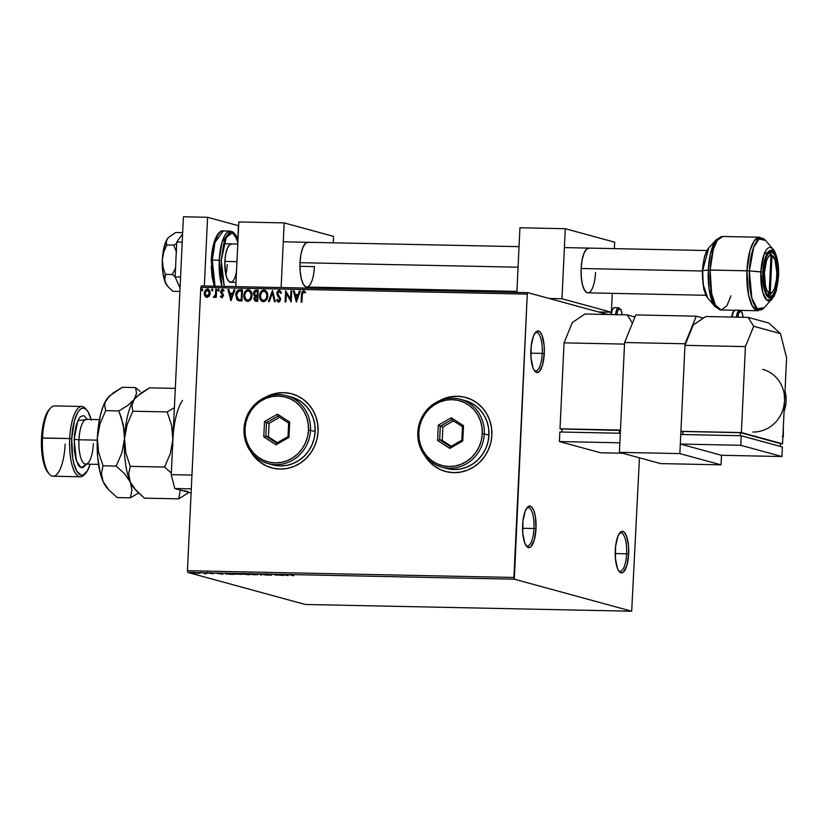 <?xml version="1.0" encoding="UTF-8"?>
<svg xmlns="http://www.w3.org/2000/svg" width="828" height="828" viewBox="0 0 828 828"><rect width="100%" height="100%" fill="white"/><g stroke="black" fill="none" stroke-linecap="round" stroke-linejoin="round"><path stroke-width="1.24" d="M542.236 353.401A19.179 6.231 91.2 0 0 534.971 333.053A19.179 6.231 -88.8 0 1 536.461 332.546A19.179 6.231 -88.8 0 1 542.236 353.401L530.81 353.173L542.236 353.401A19.179 6.231 -88.8 0 1 535.664 370.892A19.179 6.231 -88.8 0 1 534.205 370.323A19.179 6.231 91.2 0 0 542.236 353.401L544.265 353.577L542.236 353.401M530.883 349.923A20.783 6.748 -88.8 0 1 535.654 332.194A20.783 6.748 -88.8 0 1 544.265 353.577L542.599 364.765L539.235 371.565L536.596 372.445L534.112 370.168L533.046 367.942L531.017 357.986L531.203 345.918L533.532 335.826L535.913 331.935L537.227 331.096L539.835 331.811L542.102 335.557L544.131 345.514L544.265 353.577A20.783 6.748 -88.8 0 1 534.857 371.213A20.783 6.748 -88.8 0 1 530.883 349.923M533.977 528.512A19.179 6.231 91.2 0 0 526.711 508.164A19.179 6.231 -88.8 0 1 528.202 507.647A19.179 6.231 -88.8 0 1 533.977 528.512L522.551 528.274L533.977 528.512A19.179 6.231 -88.8 0 1 527.405 546.004A19.179 6.231 -88.8 0 1 525.946 545.424A19.179 6.231 91.2 0 0 533.977 528.512L536.006 528.678L533.977 528.512M522.623 525.035A20.783 6.748 -88.8 0 1 527.405 507.295A20.783 6.748 -88.8 0 1 536.006 528.678L534.339 539.866L530.976 546.677L529.661 547.505L527.053 546.801L524.786 543.044L522.758 533.087L522.944 521.029L525.273 510.928L527.653 507.036L528.968 506.208L531.576 506.912L533.843 510.659L535.426 516.879L536.006 528.678A20.783 6.748 -88.8 0 1 526.598 546.314A20.783 6.748 -88.8 0 1 522.623 525.035M626.63 553.787A19.179 6.231 91.2 0 0 619.365 533.439A19.179 6.231 -88.8 0 1 620.855 532.932A19.179 6.231 -88.8 0 1 626.63 553.787L615.204 553.559L626.63 553.787A19.179 6.231 -88.8 0 1 620.058 571.279A19.179 6.231 -88.8 0 1 618.599 570.709A19.179 6.231 91.2 0 0 626.63 553.787L628.659 553.963L626.63 553.787M615.276 550.309A20.783 6.748 -88.8 0 1 620.048 532.58A20.783 6.748 -88.8 0 1 628.659 553.963L626.993 565.151L623.629 571.951L620.99 572.831L618.506 570.554L617.44 568.329L615.411 558.372L615.597 546.304L617.926 536.213L620.307 532.321L621.621 531.483L624.229 532.197L626.496 535.944L628.524 545.9L628.659 553.963A20.783 6.748 -88.8 0 1 619.24 571.599A20.783 6.748 -88.8 0 1 615.276 550.309M424.878 455.669A38.357 36.163 -74.7 0 0 445.588 471.484L445.495 471.453A38.357 36.163 105.3 0 1 424.464 455.11M424.433 455.048L428.666 460.937L433.934 465.802L440.041 469.455L446.747 471.774L453.785 472.653L460.896 472.063L467.799 470.035L474.237 466.63L479.961 461.993L484.742 456.3L488.406 449.759L490.807 442.638L491.863 435.197A38.357 36.163 105.3 0 1 445.495 471.453M251.07 452.078A38.357 36.163 -74.7 0 0 271.781 467.892L271.688 467.861A38.357 36.163 105.3 0 1 250.656 451.519M250.625 451.457L254.858 457.346L260.137 462.21L266.233 465.864L272.94 468.182L279.978 469.062L287.088 468.472L294.002 466.443L300.44 463.038L306.153 458.401L310.945 452.709L314.609 446.168L317.01 439.047L318.055 431.605A38.357 36.163 105.3 0 1 271.688 467.861L271.729 467.872M631.692 611.219L305.242 604.471L187.884 572.448L514.333 579.196L631.692 611.219L639.444 457.822L631.692 611.219L514.333 579.196L187.884 572.448L305.242 604.471L631.692 611.219M199.486 573.39L193.079 572.904L199.341 573.152M204.268 572.924L205.158 573.431L204.009 573.566L206.897 573.638L203.45 572.904L205.116 573.39L204.009 573.566L206.897 573.638L204.268 572.924M212.589 573.773L208.966 573.069L213.448 573.618M227.71 573.411L225.102 573.493L226.034 573.939L233.775 574.435L230.174 573.452L225.423 573.804L233.775 574.435L227.71 573.411M245.906 573.783L242.097 573.866L249.507 574.767L245.906 573.783L242.314 573.97L249.507 574.767L245.906 573.783M260.147 574.073L260.22 574.984L261.11 575.005L260.955 574.311L267.144 575.129L260.147 574.073L260.22 574.984L261.11 575.005L260.955 574.311L267.144 575.129L260.147 574.073M278.591 574.456L281.272 575.191L273.302 574.353L276.904 575.336L275.031 574.611L283.01 575.46L278.591 574.456L281.272 575.191L273.302 574.353L276.904 575.336L275.031 574.611L283.01 575.46L278.591 574.456M291.332 575.025L293.567 574.849L289.893 574.787L293.723 575.677L291.332 575.025L293.567 574.849L290.483 574.994L292.915 575.667L291.528 574.798M288.165 575.563L287.958 574.653L281.034 574.508L288.03 575.563L287.958 574.653L281.034 574.508L288.165 575.563M266.761 574.187L270.849 575.067L267.848 575.015L271.729 575.108L266.761 574.187L270.746 575.015L267.848 575.015L271.553 575.036L266.761 574.187M257.456 574.466L249.062 574.218L257.901 574.694M241.724 574.146L233.33 573.897L242.169 574.363M222.794 574.218L222.577 573.297L215.663 573.162L222.794 574.218L222.577 573.297L215.663 573.162L222.794 574.218M200.811 287.368L527.26 294.116L513.898 577.468L187.438 570.72L200.811 287.368L187.438 570.72L187.884 572.448L187.438 570.72L513.898 577.468L514.333 579.196L527.26 294.116L200.811 287.368L201.401 285.919L200.811 287.368M209.246 296.082L210.095 293.971L209.867 291.073L208.677 289.365L206.7 289.034L204.444 291.653L204.526 295.327L206.658 297.356L209.246 296.082L210.167 293.205L207.383 288.951L204.206 293.081L204.858 296L206.979 297.387L209.246 296.082M216.605 289.293L215.787 289.272L215.394 294.799L214.659 296.32L213.8 296.383L213.81 297.5L215.456 296.217L215.404 297.418L216.212 297.428L216.605 289.293L215.787 289.272L215.394 294.799L213.376 297.231L213.976 297.531L215.456 296.217L215.404 297.418L216.212 297.428L216.605 289.293M222.059 297.749L220.331 296.496L222.204 297.656L223.498 295.265L221.459 291.104L222.214 290.286L223.508 291.145L224.015 290.4L222.007 289.314L220.569 291.58L222.649 295.223L222.194 296.59L220.838 295.813L220.331 296.496L221.852 297.687L223.498 295.586L221.376 291.559L222.742 290.328M238.588 300.74L241.983 300.968L242.511 289.821L237.791 290.317L235.835 294.137L236.777 299.508L238.474 300.709L241.983 300.968L242.511 289.821L240.048 289.769C237.201 290.121 235.773 291.901 235.742 295.12L238.485 300.709M258.243 290.152L255.055 290.328L253.678 292.077L253.803 294.934L255.014 296.103L253.927 299.063L255.21 301.102L257.715 301.288L258.243 290.152L256.121 290.1L253.482 293.215L255.014 296.103L253.906 298.453L256.214 301.257L257.715 301.288L258.243 290.152M272.484 290.442L268.427 301.516L269.317 301.527L272.288 293.133L274.461 301.64L275.351 301.661L272.484 290.442L268.427 301.516L269.317 301.527L272.288 293.133L274.461 301.64L275.351 301.661L272.484 290.442M290.928 290.825L290.535 299.115L285.639 290.711L285.111 301.858L285.929 301.878L286.322 293.567L291.218 301.982L291.746 290.845L290.928 290.825L291.735 290.897L290.928 290.825L290.535 299.115L285.639 290.711L285.111 301.858L285.929 301.878L286.322 293.567L291.218 301.982L291.746 290.845L290.928 290.825M302.282 294.789L302.82 292.305L303.824 291.994L305.077 292.977L305.532 292.129L303.586 290.804L301.796 292.201L301.113 302.189L301.93 302.21L302.282 294.789L303.545 291.942L305.077 292.977L305.532 292.129L303.586 290.804L301.475 294.664L301.113 302.189L301.93 302.21L302.282 294.789M491.863 435.197L491.511 427.734L489.793 420.52L486.75 413.845L482.507 407.966L477.238 403.101L471.132 399.438L464.436 397.119L457.387 396.239L450.277 396.829L439.264 400.845A38.357 36.163 105.3 0 1 465.688 397.44A38.357 36.163 105.3 0 1 491.863 435.197M318.055 431.605L317.714 424.143L315.986 416.929L312.943 410.253L308.709 404.374L303.431 399.51L297.324 395.846L290.628 393.528L283.58 392.648L276.469 393.238L265.467 397.254A38.357 36.163 105.3 0 1 291.88 393.849A38.357 36.163 105.3 0 1 318.055 431.605M296.372 302.096L300.285 291.021L299.405 291.001L298.142 294.551L295.172 294.489L294.25 290.897L293.371 290.876L296.372 302.096L300.285 291.021L299.405 291.001L298.142 294.551L295.172 294.489L294.25 290.897L293.371 290.876L296.372 302.096M278.798 302.065L276.645 300.078L278.601 302.013L280.609 299.446L277.639 293.298L279.212 291.435L280.775 293.329L281.468 292.781L278.953 290.307L277.494 291.28L276.852 292.998L277.256 295.254L279.792 299.477L278.901 300.843L277.308 299.405L276.645 300.078L277.918 301.827L279.781 301.506L280.547 298.566L277.639 293.298L279.067 291.446L280.775 293.329L281.468 292.781L279.729 290.39M267.744 295.875L266.399 291.239L264.867 290.142L262.993 290.1L261.369 291.166L259.92 293.774L259.992 298.732L261.979 301.309L264.391 301.558L266.616 299.695L267.744 295.875C267.93 292.698 266.668 290.742 263.935 289.976C261.151 290.649 259.702 292.574 259.609 295.762C259.402 298.97 260.685 300.947 263.449 301.692C266.223 300.999 267.651 299.053 267.744 295.875M252.012 295.544L250.667 290.918L249.135 289.81L247.261 289.779L245.637 290.835L244.188 293.454L244.26 298.401L245.916 300.781L248.659 301.237L250.884 299.363L252.012 295.544C252.198 292.377 250.925 290.411 248.203 289.655C245.409 290.328 243.97 292.253 243.867 295.43C243.67 298.649 244.943 300.626 247.717 301.371C250.491 300.667 251.919 298.732 252.012 295.544M230.991 300.74L234.914 289.665L234.024 289.645L232.771 293.195L229.801 293.133L228.88 289.541L227.99 289.521L230.857 300.74L234.914 289.665L234.024 289.645L232.771 293.195L229.801 293.133L228.88 289.541L227.99 289.521L230.991 300.74M219.141 290.131L218.354 289.2L217.805 290.421L218.944 290.742L218.509 289.189L217.785 290.1L218.416 291.042L219.141 290.131M212.899 289.997L212.113 289.075L211.564 290.297L212.703 290.607L212.268 289.055L211.544 289.966L212.175 290.907L212.899 289.997M202.725 289.79L201.939 288.868L201.39 290.079L202.529 290.4L202.094 288.848L201.37 289.759L202.011 290.7L202.725 289.79M607.824 314.485L527.85 292.667L201.401 285.919L527.85 292.667L527.26 294.116L527.85 292.667L607.824 314.485M218.623 291.094L217.992 290.152L218.468 291.073M291.942 393.869L291.984 393.88A38.357 36.163 -74.7 0 0 266.109 396.985L269.669 395.298M290.731 393.559L283.683 392.679L276.573 393.269M250.729 451.488L254.962 457.366L260.24 462.231L266.337 465.895M465.74 397.461L465.791 397.471A38.357 36.163 -74.7 0 0 439.916 400.576L443.477 398.889M464.539 397.15L457.491 396.27L450.38 396.86M424.526 455.079L428.769 460.958L434.038 465.822L440.144 469.486M301.33 302.189L301.475 294.664L304.093 290.887L302.686 291.239L301.941 292.45L301.33 302.189M304.186 290.907L303.586 290.804M303.545 291.942L304.073 292.118M296.403 302.003L293.371 290.876L294.271 290.949L293.578 290.928L296.403 302.003M295.379 294.54L298.349 294.602L299.405 291.001L300.264 291.073L299.601 291.052L298.349 294.602L295.379 294.54M296.641 299.457L297.945 295.741L296.641 299.457L295.472 295.637L297.738 295.689L296.641 299.457M291.218 301.972L286.322 293.567L291.218 301.972M285.318 301.858L285.639 290.711L285.318 301.858M290.742 299.167L291.135 290.876L290.742 299.167M279.636 290.359L276.831 293.267L279.792 299.477L278.87 300.926L277.308 299.405L276.645 300.078L277.39 299.591L276.852 300.14L278.446 302.013M279.212 291.435L280.982 293.391L279.419 291.497M278.539 300.854L279.999 299.529L276.831 293.267L279.202 290.297M278.663 300.864L279.698 300.481L279.905 298.763L277.463 295.317M279.626 290.369L277.69 291.332L277.121 294.354M277.577 301.413L278.115 301.878M274.658 301.64L272.288 293.133L274.658 301.64M268.655 301.516L272.515 290.587L268.655 301.516M262.662 301.589L263.449 301.692M263.656 301.754C260.882 301.009 259.609 299.032 259.806 295.813L259.806 295.813C259.909 292.626 261.348 290.7 264.142 290.038L264.794 290.121M264.898 290.142L263.935 289.976M264.618 290.079L261.576 291.218L259.909 294.809L260.613 299.684L263.18 301.713M263.666 290.059L261.576 291.218M261.162 300.502L261.865 301.164M262.186 301.371L262.714 301.599M263.004 300.492L263.47 300.554C261.275 299.912 260.261 298.328 260.416 295.782C260.489 293.205 261.648 291.653 263.915 291.125L266.502 292.853L267.061 296.724L265.509 299.85L262.921 300.471M263.915 291.125L265.871 292.149L266.937 295.461L266.026 298.939L263.677 300.605C265.912 300.036 267.061 298.473 267.134 295.917L266.926 295.865C266.864 298.422 265.705 299.984 263.47 300.554L261.296 299.27L260.416 295.782L261.596 292.325L263.915 291.125C266.078 291.746 267.092 293.329 266.926 295.865L267.134 295.917C267.299 293.381 266.285 291.808 264.122 291.177M255.386 301.154L256.214 301.257M256.421 301.32L253.906 298.453L255.221 296.155L253.482 293.215L256.121 290.1L258.232 290.204L255.262 290.39L253.751 292.698L254.01 294.996L255.221 296.155L254.206 299.57L255.914 301.278M255.686 295.306L257.384 295.472L255.479 295.254L254.289 293.236L256.442 291.259L257.58 291.332L257.384 295.472L255.842 295.358M255.738 300.078L257.156 300.191L256.111 300.119L254.724 298.442L257.332 296.621L257.156 300.191L255.717 300.067M256.111 300.119L255.024 299.653L254.879 297.666L257.125 296.559L257.156 300.191L257.125 296.559L256.959 300.129L255.842 300.109M255.707 295.317L254.424 294.178L254.465 292.408L255.252 291.446L257.373 291.27L257.384 295.472L257.373 291.27L257.177 295.42L255.479 295.254M246.92 301.257L247.717 301.371M247.924 301.423C245.15 300.678 243.877 298.701 244.074 295.492L244.074 295.492C244.177 292.305 245.616 290.38 248.41 289.707L249.062 289.79M249.166 289.821L248.203 289.655M248.886 289.759L245.844 290.897L244.115 294.985L244.871 299.363L247.448 301.382M247.934 289.738L245.844 290.897M245.43 300.171L246.123 300.833M246.454 301.04L246.982 301.268M247.272 300.171L247.738 300.222C245.543 299.591 244.529 297.997 244.684 295.451C244.757 292.884 245.916 291.332 248.172 290.794L250.77 292.522L251.37 296L249.777 299.529L247.189 300.14M248.172 290.794L250.139 291.829L251.205 295.13L250.294 298.608L247.934 300.285C250.18 299.715 251.329 298.152 251.401 295.596L251.194 295.534C251.122 298.09 249.973 299.653 247.738 300.222L245.564 298.939L244.684 295.451L245.864 291.994L248.172 290.794C250.346 291.425 251.36 292.998 251.194 295.534L251.401 295.596C251.557 293.06 250.553 291.477 248.379 290.856M237.884 300.481L235.949 295.172C235.98 291.953 237.408 290.173 240.255 289.831L237.626 290.68L236.042 294.199L236.591 298.918L238.681 300.771M238.567 299.488L241.424 299.86L238.361 299.436L236.549 295.141L238.578 291.166L241.848 291.001L241.424 299.86L241.848 291.001L241.424 299.86L239.706 299.777M238.857 299.601L236.86 297.604L236.808 293.485L238.361 291.28L241.641 290.949L241.217 299.808L238.361 299.436M231.022 300.647L227.99 289.521L228.89 289.593L228.197 289.583L231.022 300.647M230.008 293.195L232.978 293.257L234.024 289.645L234.893 289.717L234.231 289.707L232.978 293.257L230.008 293.195M231.26 298.111L232.575 294.385L231.26 298.111L230.091 294.282L232.368 294.333L231.26 298.111M221.79 296.683L220.838 295.813L220.331 296.496L221.852 297.687M220.538 296.559L220.952 296L220.538 296.559M221.842 296.693L222.68 295.606L222.049 296.745M222.525 294.871L221.749 294.012L222.525 294.871M220.776 292.843L221.956 294.064L220.776 292.843L220.776 291.642L220.776 292.843M222.432 290.266L223.508 291.145L224.015 290.4L222.39 289.262L220.569 291.58L222.867 289.345M223.105 289.417L222.39 289.262M223.715 291.208L222.639 290.328M222.825 290.349L223.622 291.042M222.773 289.334L221.48 289.81L220.786 291.435L221.066 293.071L222.856 295.286L222.142 296.734M218.789 289.251L217.992 290.152L218.737 289.241M215.611 297.418L215.456 296.217L215.611 297.418M213.376 297.231L213.986 296.486L214.017 297.552M214.183 296.538L215.601 294.861L215.787 289.272L216.594 289.345L215.994 289.324L215.446 295.41L214.059 296.517M212.382 290.97L211.544 289.966L212.268 289.055L212.237 290.938M206.431 297.304L206.979 297.387M207.186 297.438L204.858 296L204.206 293.081L207.383 288.951L208.076 289.065M208.18 289.096L207.383 288.951M208.263 289.117L206.068 289.51M206.255 289.376L204.412 293.143L204.733 295.379L205.944 297.045M207.797 290.038L209.153 291.156L209.505 293.785L208.573 295.813L206.731 296.341M206.772 296.352L205.085 294.178L205.944 290.597L207.342 289.955L209.36 293.184L206.669 296.331L205.013 293.091L207.342 289.955L208.946 291.094L209.567 293.236L207.538 290.007M207.031 296.383L209.36 293.184L208.563 295.524L206.907 296.372M202.208 290.763L201.37 289.759L202.322 288.9M202.374 288.91L201.597 289.655L202.063 290.731M295.472 295.637L297.738 295.689L296.434 299.405L295.472 295.637M230.091 294.282L232.368 294.333L231.053 298.049L230.091 294.282M291.156 574.694L290.483 574.994M288.02 574.922L287.254 574.808L288.02 574.922M287.264 574.694L287.233 575.325L284.884 574.974L287.233 575.325L287.264 574.694M266.326 574.425L267.196 574.29M271.77 574.487L271.553 575.036M270.746 575.015L270.135 575.118M260.965 574.363L260.22 574.984L260.189 574.083L260.965 574.363M254.941 574.808L249.787 574.146L256.649 574.301L250.149 574.321L254.889 574.166L256.649 574.456L254.941 574.808M248.328 574.653L245.347 574.384L248.328 574.653M246.806 574.228L242.997 573.918L246.806 574.228M245.492 574.456L245.378 573.752M234.417 574.001L236.166 573.556L240.917 574.125L235.111 574.146L236.166 573.649L241.269 574.311L234.417 574.001L234.086 573.183M229.025 573.566L228.445 573.514M229.729 573.545L232.596 574.321L226.23 573.814L229.729 573.452L232.596 574.321L226.458 573.876L229.729 573.545M222.639 573.566L221.883 573.452L222.639 573.566M221.883 573.338L221.852 573.98L219.503 573.618L221.8 573.286L221.852 573.98L221.883 573.338M210.001 573.028L209.049 573.204M209.846 573.214L210.426 573.121M205.116 573.39L204.526 573.525M193.1 572.241L193.369 573.028M194.176 573.038L198.772 573.255L194.28 573.069L198.523 573.131L194.176 573.038L193.969 572.283M284.884 574.974L287.233 575.325L284.884 574.974M250.149 574.321L249.818 573.514M243.132 573.98L243.028 573.276M226.23 573.814L226.768 573.504M219.503 573.618L221.852 573.98L219.503 573.618M198.523 573.131L198.803 572.614M182.646 232.658L175.722 232.502L182.636 232.647M168.55 237.45L175.722 232.502L168.933 237.046L166.531 240.265L163.437 250.015L162.36 259.588L163.758 252.043L166.79 244.964L166.262 241.89L167.515 238.65A25.575 8.311 91.2 0 0 162.36 259.588L162.857 272.629L165.434 282.772L164.534 278.436L165.403 274.368L163.044 267.185L162.36 259.588A25.575 8.311 91.2 0 0 165.434 282.772L167.297 285.857M176.674 243.598L173.704 245.109L166.79 244.964L173.704 245.109L176.55 252.209L173.704 245.109L176.674 243.598M175.826 267.537L172.317 274.513L165.403 274.368L172.317 274.513L175.112 276.656L172.317 274.513L175.826 267.537M168.436 287.171L172.948 291.321L179.862 291.466L172.948 291.321L168.436 287.171L165.434 282.772A25.575 8.311 91.2 0 0 167.246 285.795L164.731 280.578L165.403 274.368L163.044 267.185L162.36 259.588L163.758 252.043L166.79 244.964L166.262 241.89L167.515 238.65A25.575 8.311 91.2 0 1 168.239 237.76L168.933 237.046M180.038 288.041L175.101 276.945L180.556 277.059L175.101 276.945L176.747 242.014L182.201 242.128L176.747 242.014L182.595 233.858L176.747 242.014L175.101 276.945L180.038 288.041M191.113 492.981L174.749 488.52L171.241 474.661L183.402 216.781L207.58 217.278L238.464 225.702L237.822 239.292L238.464 225.702L207.58 217.278L204.34 285.981L207.58 217.278L183.402 216.781L171.241 474.661L191.951 475.086L171.241 474.661L174.749 488.52L191.299 488.862L174.749 488.52L191.113 492.981M225.816 274.472A19.179 6.231 91.2 0 0 227.245 264.567L226.955 268.262M236.487 271.532A19.179 6.231 -88.8 0 1 230.65 282.265A19.179 6.231 -88.8 0 1 224.864 261.4L225.682 254.217L227.317 248.39L229.511 244.788L231.943 243.981M237.853 242.449L234.365 233.962L232.471 232.844L230.536 232.896L228.621 234.117L225.133 239.809L223.705 244.063L221.262 260.416L226.261 237.398L232.357 232.813L237.957 240.223L234.355 233.941M224.284 286.395L221.262 260.416L219.244 260.24L221.987 286.343A31.971 10.381 -88.8 0 1 219.244 260.24L212.289 260.106L215.011 242.335L223.239 230.95A31.971 10.381 91.2 0 0 212.289 260.106L219.244 260.24A31.971 10.381 -88.8 0 1 230.194 231.095L221.966 242.48L219.244 260.24L221.262 260.416L221.459 272.195L224.429 286.747M212.289 260.106A31.971 10.381 91.2 0 0 215.042 286.198L212.289 260.106M231.364 282.151L228.952 281.489L226.862 278.032L225.413 272.298L224.864 261.4A19.179 6.231 -88.8 0 1 231.436 243.908M218.644 233.91L216.822 236.249M215.166 239.602L211.761 254.362M211.202 266.161L212.144 277.463L214.452 286.55M767.411 294.882L769.181 293.133A19.179 6.231 -88.8 0 1 764.42 272.557L763.385 272.464L764.42 272.557L765.445 285.929L767.07 290.649L769.181 293.133L770.982 255.065L768.694 256.338L766.656 260.064L764.42 272.557A19.179 6.231 -88.8 0 1 770.982 255.065L768.953 252.768L770.982 255.065L769.181 293.133L767.411 294.882M224.864 261.4L236.953 261.648L224.864 261.4M314.081 270.932L314.423 266.626L299.933 266.326L314.423 266.626A22.377 7.266 -88.8 0 1 306.753 287.037A22.377 7.266 -88.8 0 1 300.015 262.693L518.069 267.196L300.015 262.693L300.16 271.377L301.382 279.026L303.493 284.501L306.163 286.943M595.187 276.749L595.529 272.433A22.377 7.266 -88.8 0 1 587.87 292.843A22.377 7.266 -88.8 0 1 581.121 268.5L702.216 271.004L581.121 268.5L581.266 277.183L582.488 284.842L584.599 290.307L587.28 292.76M773.104 256.276A19.179 6.231 -88.8 0 1 776.83 274.368A19.179 6.231 -88.8 0 1 772.369 292.294A19.179 6.231 -88.8 0 1 770.216 293.412L772.006 255.345L769.14 252.085L772.006 255.345A19.179 6.231 -88.8 0 1 773.104 256.276L772.006 255.345L770.216 293.412L772.503 292.139L774.532 288.413L776.498 279.429L776.83 272.36L775.008 259.94L770.506 253.213A22.377 7.266 91.2 0 0 769.533 252.323A22.377 7.266 -88.8 0 1 771.624 254.91M771.013 293.267A22.377 7.266 -88.8 0 1 768.632 296.093A22.377 7.266 91.2 0 0 769.636 295.234L772.369 292.294M770.216 293.412L768.022 295.575L770.216 293.412M238.826 221.956L284.159 222.898L333.57 236.384L333.27 242.821L333.57 236.384L284.159 222.898L281.116 287.564L284.159 222.898L238.826 221.956L235.773 286.623L238.826 221.956M331.159 287.533L331.117 288.599L331.159 287.533M308.264 242.376L305.428 243.318L302.862 247.51L300.957 254.31L300.015 262.693A22.377 7.266 -88.8 0 1 307.674 242.283M519.932 227.772L565.276 228.704L614.686 242.19L614.386 248.628L614.686 242.19L565.276 228.704L561.974 298.753L611.095 312.156L561.974 298.753L549.181 298.484L561.974 298.753L565.276 228.704L519.932 227.772L516.879 292.439L519.932 227.772M611.074 312.228L598.592 311.97L611.074 312.228M612.275 293.35L611.447 310.914L612.275 293.35M589.381 248.183L586.545 249.124L583.978 253.316L582.074 260.127L581.121 268.5A22.377 7.266 -88.8 0 1 588.791 248.1M562.015 429.359L560.007 428.811L620.462 430.063L560.007 428.811L564.065 342.854L624.519 344.106L620.462 430.063L624.519 344.106L564.065 342.854L572.314 322.537L584.92 314.009L627.241 314.888L584.92 314.009L572.314 322.537L564.065 342.854L560.007 428.811L562.015 429.359M620.441 430.436L562.036 428.987L619.468 430.177L619.323 433.23L619.468 430.177L620.441 430.436M634.962 316.989L627.241 314.888L632.426 323.231L627.241 314.888L634.962 316.989M561.891 432.04L562.036 428.987L561.891 432.04M620.307 433.251L619.861 442.804L559.407 441.552L559.852 431.999L620.307 433.251L619.861 442.804L559.407 441.552L600.579 452.781L622.677 453.247L600.579 452.781L559.407 441.552L559.852 431.999L620.307 433.251M610.681 314.547L611.933 309.693L614.459 307.623A9.594 3.115 91.2 0 0 611.312 314.557A9.594 3.115 -88.8 0 1 614.511 307.633M615.546 314.65A9.594 3.115 -88.8 0 1 618.692 307.716L614.459 307.623M616.777 314.671A8.632 2.805 -88.8 0 1 619.582 308.689A8.632 2.805 -88.8 0 1 622.128 314.785L621.279 310.593L619.251 308.74L617.719 310.707L616.756 314.899M611.675 310.583L610.94 313.201M618.744 307.716A9.594 3.115 91.2 0 0 615.597 314.226M679.86 453.599L619.406 452.347L624.591 342.513L685.046 343.765L679.86 453.599L721.043 464.839L721.488 455.286L721.043 464.839L660.589 463.587L721.043 464.839L679.86 453.599L685.046 343.765L696.245 316.182L635.79 314.93L696.245 316.182L703.417 318.138L696.245 316.182L685.046 343.765L624.591 342.513L635.79 314.93L624.591 342.513L619.406 452.347L679.86 453.599M660.589 463.587L619.406 452.347L660.589 463.587M784.282 394.594L784.571 400.814L786.6 357.841L780.442 333.591L768.736 323.003L748.15 317.383L705.829 316.513L748.15 317.383L753.677 326.284L745.417 346.601L741.37 432.568L782.543 443.798L780.514 443.756L782.543 443.798L784.571 400.814L783.702 407.014M682.924 431.864L680.916 431.316L741.37 432.568L680.916 431.316L684.963 345.348L745.417 346.601L684.963 345.348L693.222 325.031L705.829 316.513L693.222 325.031L684.963 345.348L680.916 431.316L682.924 431.864M780.525 443.632L740.367 432.671L682.945 431.481L740.367 432.671L740.232 435.725L740.367 432.671L780.525 443.632L780.39 446.437L780.525 443.632M786.6 357.841L782.543 443.798L741.37 432.568L745.417 346.601L753.677 326.284L780.442 333.591L786.6 357.841M682.8 434.545L682.945 431.481L682.8 434.545M741.215 435.745L740.77 445.298L680.316 444.046L680.761 434.493L741.215 435.745L782.398 446.985L781.942 456.538L782.398 446.985L741.215 435.745L740.77 445.298L781.942 456.538L740.77 445.298L680.316 444.046L721.488 455.286L781.942 456.538L721.488 455.286L680.316 444.046L680.761 434.493L741.215 435.745M762.764 369.35A31.971 30.129 105.3 0 1 784.571 400.814A31.971 30.129 105.3 0 1 752.849 432.03M784.075 411.309A31.971 30.129 -74.7 0 0 785.027 391.106L784.075 411.309M782.843 436.346L783.329 436.646L782.367 436.884M748.15 317.383L768.736 323.003L780.442 333.591L753.677 326.284L748.15 317.383M731.59 317.041L732.842 312.197L735.367 310.127A9.594 3.115 91.2 0 0 732.221 317.062A9.594 3.115 -88.8 0 1 735.419 310.127M736.454 317.145A9.594 3.115 -88.8 0 1 739.601 310.21L735.367 310.127M737.686 317.165A8.632 2.805 -88.8 0 1 740.491 311.193A8.632 2.805 -88.8 0 1 743.037 317.279L742.188 313.098L740.718 311.224L738.628 313.201L737.665 317.403M732.583 313.077L731.848 315.706M739.652 310.221A9.594 3.115 91.2 0 0 736.506 316.731M777.802 276.2L776.757 276.179L777.802 276.2L777.865 271.822L776.436 259.868L774.325 254.403L771.644 251.95L768.808 252.892L766.242 257.084L764.337 263.894L763.385 272.267A22.377 7.266 -88.8 0 1 771.054 251.867A22.377 7.266 -88.8 0 1 777.802 276.2A22.377 7.266 -88.8 0 1 770.133 296.61A22.377 7.266 -88.8 0 1 763.385 272.267L763.54 280.951L764.761 288.61L766.863 294.075L769.543 296.527L772.379 295.575L774.946 291.384L776.85 284.584L777.802 276.2M730.989 295.803L726.901 305.811L721.219 309.982L715.444 305.128L711.656 293.629L710.134 270L749.361 270.891L753.656 247.303L759.162 238.981L765.59 240.482A35.821 11.633 91.2 0 0 749.361 270.891L760.88 271.863L762.733 292.212L766.79 300.067L771.955 299.384A26.744 8.684 -88.8 0 1 760.88 271.863L762.899 272.133C762.909 265.084 766.003 249.187 771.717 250.418C777.409 252.292 778.941 269.452 778.299 276.335L777.285 285.298L773.942 295.213L770.992 298.008L769.471 298.059L767.991 297.19L765.382 292.874L763.054 281.416L763.261 267.527L765.941 255.904L768.684 251.422L770.195 250.46L771.717 250.418L774.584 253.037L776.84 258.874L778.144 267.061L778.299 276.335C778.279 283.393 775.194 299.291 769.471 298.059C763.789 296.176 762.257 279.015 762.899 272.133L749.361 270.891A35.821 11.633 91.2 0 0 764.203 307.757L757.289 308.668L751.845 298.152L749.361 270.891L746.928 270.766L748.45 294.385L752.238 305.884L758.003 310.748A36.763 11.944 -88.8 0 1 746.928 270.766L708.302 270.042L709.068 288.775L715.144 306.743A35.821 11.633 -88.8 0 1 708.302 270.042L702.641 270.663A26.744 8.684 91.2 0 0 707.743 298.059L703.21 284.646L702.641 270.663L708.302 270.042A35.821 11.633 -88.8 0 1 716.53 239.468A35.821 11.633 -88.8 0 1 716.562 239.437M715.164 306.774A35.821 11.633 -88.8 0 1 715.144 306.743L707.743 298.059L703.831 289.51L702.227 270.777L704.535 256.162L708.789 247.841A26.744 8.684 91.2 0 0 702.641 270.663L708.789 247.841L716.53 239.468L710.352 254.051L708.302 270.042L710.134 270A36.763 11.944 91.2 0 0 721.219 309.982L715.144 306.743M746.928 270.766A36.763 11.944 -88.8 0 1 759.524 237.243L754.08 241.041L750.064 250.335L746.928 270.766M740.346 310.386L758.003 310.748L764.203 307.757L774.014 296.445L776.219 291.011L778.517 276.449C779.334 259.257 774.263 249.652 772.99 249.166L764.078 254.258L760.88 271.863A26.744 8.684 -88.8 0 1 772.99 249.166L765.59 240.482L759.524 237.243L722.73 236.477A36.763 11.944 91.2 0 0 710.134 270L713.27 249.58L717.296 240.286L722.73 236.477L716.53 239.468M703.117 284.47L702.372 275.569M702.806 266.274L703.458 261.927M86.93 410.222L85.626 408.701A35.159 11.426 91.2 0 0 69.697 438.54L71.725 438.716A33.565 10.909 -88.8 0 1 86.93 410.222A33.565 10.909 -88.8 0 1 91.121 419.465M81.755 406.476L54.544 405.917A35.159 11.426 91.2 0 0 42.497 437.981A35.159 11.426 -88.8 0 1 50.58 407.976L49.214 409.446A33.565 10.909 91.2 0 0 41.503 438.095L69.697 438.54A35.159 11.426 -88.8 0 1 81.755 406.476A35.159 11.426 -88.8 0 1 86.278 409.539M99.453 419.63L86.629 419.372A22.377 7.266 91.2 0 0 78.96 439.771L74.096 439.368L77.832 420.655L87.437 419.382L83.763 415.563L80.44 416.67L78.867 418.678L76.197 425.25L74.499 434.317L74.261 449.532L75.7 458.495L78.163 464.901L79.685 466.826L82.976 467.716L86.505 464.125L81.206 467.748L76.445 461.041L74.096 439.368L78.96 439.771A22.377 7.266 91.2 0 0 85.574 464.104A22.377 7.266 91.2 0 0 93.367 443.704M86.754 419.372A22.377 7.266 91.2 0 0 78.96 439.771L97.238 440.154L78.96 439.771A22.377 7.266 91.2 0 0 85.698 464.115L85.46 464.094M172.731 445.909L172.721 432.444L171.603 425.416L167.173 411.92L174.397 407.676L167.173 411.92L132.842 411.216L131.849 405.461L134.198 399.386L136.868 396.374L149.578 387.856L175.308 388.384L149.578 387.856L140.449 393.435L134.198 399.386A47.952 15.577 91.2 0 0 124.521 438.643L127.15 424.495L132.842 411.216L167.173 411.92L171.603 425.416L172.886 439.637L170.257 453.785L164.575 467.064L171.313 473.047L164.575 467.064L130.244 466.361L164.575 467.064L170.257 453.785L172.886 439.637A47.952 15.577 -88.8 0 1 182.564 400.39M134.985 489.286L130.296 482.103A47.952 15.577 91.2 0 0 133.691 487.764L144.382 498.145L178.713 498.849L189.001 492.412L178.713 498.849L144.382 498.145L135.927 490.352L130.296 482.103L128.619 473.978L130.244 466.361L125.815 452.854L124.521 438.643A47.952 15.577 91.2 0 0 130.296 482.103L128.619 473.978L130.244 466.361L125.815 452.854L124.521 438.643L127.15 424.495L132.842 411.216L131.849 405.461L134.198 399.386L127.947 405.347L118.808 410.926L123.237 424.422L124.521 438.643A47.952 15.577 -88.8 0 1 134.198 399.386A47.952 15.577 -88.8 0 1 135.626 397.626A47.952 15.577 91.2 0 0 135.544 397.719A47.952 15.577 91.2 0 0 134.198 399.386L127.947 405.347L118.808 410.926L105.632 410.647L104.638 404.902L105.311 401.911L108.934 396.56M180.328 490.041L178.713 498.849L180.328 490.041M134.177 488.303A47.952 15.577 91.2 0 0 134.177 488.313A47.952 15.577 -88.8 0 1 130.296 482.103L131.973 490.228L130.348 497.856L138.483 492.991L130.348 497.856L117.172 497.576L108.716 489.793L105.466 485.725L103.096 481.544L100.25 473.078L97.632 456.673L97.155 444.346L97.745 431.885L100.519 414.766L103.438 405.544L106.988 398.827A47.952 15.577 91.2 0 0 97.321 438.074A47.952 15.577 91.2 0 0 103.096 481.544L101.409 473.419L103.034 465.791L98.604 452.295L97.321 438.074L99.95 423.926L105.632 410.647L104.638 404.902L105.311 401.911L109.658 395.815L122.378 387.287L135.554 387.566L136.548 393.31L134.198 399.386L136.548 393.31L135.554 387.566L122.378 387.287L113.239 392.865L106.988 398.827A47.952 15.577 91.2 0 1 108.344 397.161L108.52 396.974M188.111 491.749L184.085 490.652M172.886 439.637L173.311 433.437M140.067 391.416L135.554 387.566L140.067 391.416M106.595 487.33L103.096 481.544L101.761 477.435L101.409 473.419L103.034 465.791L116.21 466.071L103.034 465.791L98.604 452.295L97.321 438.074L98.17 430.881L99.95 423.926L105.632 410.647L118.808 410.926L121.323 417.54L124.355 431.45L124.521 438.643L121.892 452.792L116.21 466.071L124.666 473.854L130.296 482.103A47.952 15.577 -88.8 0 1 124.521 438.643L121.892 452.792L116.21 466.071L124.666 473.854L130.296 482.103L131.973 490.228L130.348 497.856L117.172 497.576L108.716 489.793L103.096 481.544A47.952 15.577 91.2 0 0 106.481 487.206L107.785 488.727M84.953 473.926A35.159 11.426 -88.8 0 1 80.295 476.793A35.159 11.426 -88.8 0 1 69.697 438.54L42.497 437.981A35.159 11.426 91.2 0 0 53.095 476.224L80.295 476.793M48.655 473.254L44.991 467.199L43.553 462.593L41.4 444.667L42.921 425.52L45.778 415.314L49.628 409.032M85.626 473.264A33.565 10.909 -88.8 0 1 71.725 438.716L69.697 438.54A35.159 11.426 91.2 0 0 84.27 474.734L85.626 473.264A33.565 10.909 -88.8 0 0 90.2 464.208L87.23 471.101L83.1 475.024L80.958 475.096L76.942 471.422L73.775 463.214L72.678 457.791L71.725 438.716L74.427 420.645L77.842 412.23L79.861 409.653L81.972 408.307L84.114 408.235L86.195 409.456L88.13 411.909L91.297 420.117M65.143 444.16A35.159 11.426 -88.8 0 1 49.214 474.009A35.159 11.426 -88.8 0 1 42.497 437.981L41.503 438.095A33.565 10.909 91.2 0 0 47.91 472.477L49.214 474.009M441.8 467.137L446.437 468.4A35.159 33.151 -74.7 0 0 488.944 435.166L484.308 433.903A35.159 33.151 105.3 0 1 441.8 467.137A35.159 33.151 105.3 0 1 417.809 432.526L418.802 432.413A33.565 31.64 105.3 0 1 452.119 399.645A33.565 31.64 105.3 0 1 482.279 433.727L484.308 433.903A35.159 33.151 -74.7 0 0 452.709 398.196A35.159 33.151 -74.7 0 0 417.809 432.526A35.159 33.151 105.3 0 1 460.316 399.293A35.159 33.151 105.3 0 1 484.308 433.903L488.944 435.166A35.159 33.151 -74.7 0 0 464.943 400.555L460.316 399.293M418.802 432.413L419.113 438.954L420.614 445.257L423.274 451.094L426.989 456.249L431.595 460.503L436.946 463.711L442.804 465.729L448.962 466.506L455.193 465.988L461.237 464.208L466.868 461.227L471.867 457.17L476.059 452.191L479.267 446.468L481.368 440.237L482.279 433.727L481.979 427.196L480.468 420.883L477.808 415.045L474.102 409.901L469.486 405.637L464.146 402.439L458.277 400.41L452.119 399.645L445.899 400.162L439.854 401.932L434.224 404.913L429.214 408.97L425.033 413.959L421.825 419.672L419.724 425.902L418.802 432.413L417.809 432.526A35.159 33.151 -74.7 0 0 449.407 468.234A35.159 33.151 -74.7 0 0 484.308 433.903L482.279 433.727A33.565 31.64 105.3 0 1 448.962 466.506A33.565 31.64 105.3 0 1 418.802 432.413M437.588 440.475L438.312 425.157L451.27 417.757L463.504 425.675L462.78 440.993L449.821 448.393L437.588 440.475L449.821 448.393L462.78 440.993L461.827 440.185L450.422 446.696L439.658 439.72L442.235 440.424L451.219 446.24L442.235 440.424L439.658 439.72L440.289 426.244L442.866 426.948L442.235 440.424L442.866 426.948L440.289 426.244L451.695 419.734L462.459 426.699L461.827 440.185L450.422 446.696L449.821 448.393L450.422 446.696L439.658 439.72L437.588 440.475L439.658 439.72L440.289 426.244L438.312 425.157L437.588 440.475M446.333 468.379L454.044 469.497L460.554 468.959L466.888 467.095L472.788 463.98L478.035 459.726L482.424 454.51L485.777 448.517L487.982 441.986L488.944 435.166L488.623 428.314L487.04 421.711L484.256 415.594L480.375 410.202L475.541 405.741L469.942 402.387L464.86 400.524M453.475 420.883L442.866 426.948L453.475 420.883M461.827 440.185L462.78 440.993L463.504 425.675L462.459 426.699L461.827 440.185M462.459 426.699L463.504 425.675L451.27 417.757L451.695 419.734L462.459 426.699M451.695 419.734L451.27 417.757L438.312 425.157L440.289 426.244L451.695 419.734M267.993 463.545L272.629 464.808A35.159 33.151 -74.7 0 0 315.137 431.574L310.5 430.312A35.159 33.151 105.3 0 1 267.993 463.545A35.159 33.151 105.3 0 1 244.001 428.935L245.005 428.821A33.565 31.64 105.3 0 1 278.311 396.053A33.565 31.64 105.3 0 1 308.482 430.136L310.5 430.312A35.159 33.151 -74.7 0 0 278.901 394.604A35.159 33.151 -74.7 0 0 244.001 428.935A35.159 33.151 105.3 0 1 286.509 395.701A35.159 33.151 105.3 0 1 310.5 430.312L315.137 431.574A35.159 33.151 -74.7 0 0 291.145 396.964L286.509 395.701M245.005 428.821L245.305 435.362L246.816 441.666L249.476 447.503L253.182 452.657L257.798 456.911L263.138 460.109L268.996 462.138L275.165 462.914L281.385 462.397L287.43 460.616L293.06 457.636L298.07 453.578L302.251 448.6L305.46 442.876L307.561 436.646L308.482 430.136L308.171 423.605L306.66 417.291L304 411.454L300.295 406.31L295.679 402.046L290.338 398.848L284.48 396.819L278.311 396.053L272.091 396.56L266.047 398.34L260.416 401.321L255.407 405.378L251.226 410.367L248.017 416.08L245.916 422.311L245.005 428.821L244.001 428.935A35.159 33.151 -74.7 0 0 275.6 464.643A35.159 33.151 -74.7 0 0 310.5 430.312L308.482 430.136A33.565 31.64 105.3 0 1 275.165 462.914A33.565 31.64 105.3 0 1 245.005 428.821M263.78 436.873L264.505 421.566L277.463 414.166L289.696 422.083L288.972 437.401L276.014 444.802L263.78 436.873L276.014 444.802L288.972 437.401L288.02 436.594L276.614 443.104L265.85 436.128L268.427 436.832L277.411 442.649L268.427 436.832L265.85 436.128L266.492 422.653L269.059 423.356L268.427 436.832L269.059 423.356L266.492 422.653L277.887 416.142L288.651 423.108L288.02 436.594L276.614 443.104L276.014 444.802L276.614 443.104L265.85 436.128L263.78 436.873L265.85 436.128L266.492 422.653L264.505 421.566L263.78 436.873M272.536 464.777L280.237 465.905L286.757 465.367L293.081 463.504L298.98 460.389L304.228 456.135L308.616 450.908L311.97 444.926L314.174 438.395L315.137 431.574L314.816 424.723L313.232 418.119L310.448 412.002L306.567 406.61L301.734 402.149L296.134 398.796L291.052 396.933M279.667 417.291L269.059 423.356L279.667 417.291M288.02 436.594L288.972 437.401L289.696 422.083L288.651 423.108L288.02 436.594M288.651 423.108L289.696 422.083L277.463 414.166L277.887 416.142L288.651 423.108M277.887 416.142L277.463 414.166L264.505 421.566L266.492 422.653L277.887 416.142M290.845 574.849L290.876 574.218M266.202 574.363L266.233 573.732M270.849 575.067L270.88 574.435M225.858 573.638L225.889 573.007M212.724 573.638L212.744 572.997M209.763 573.173L209.794 572.531M207.166 573.08L207.197 572.438M205.168 573.442L205.189 572.81M200.925 572.945L200.956 572.314M199.651 573.297L199.672 572.665M190.75 572.738L190.782 572.096M235.97 282.369L230.65 282.265M214.11 286.177L211.202 260.168C212.889 234.738 220.807 229.749 223.239 230.95L230.194 231.095L232.875 231.933L235.876 235.173L237.988 239.737M237.781 244.043L223.798 243.753M706.853 250.542L564.385 247.593M519.042 246.661L283.269 241.786M306.753 287.037L516.931 291.373M587.87 292.843L705.932 295.286M622.18 314.785L621.103 309.838L618.692 307.716M785.037 390.888L784.064 411.609M783.35 426.803L783.35 436.604M743.089 317.279L742.012 312.342L739.601 310.21M734.612 310.262L721.219 309.982M98.522 464.373L85.698 464.115"/></g></svg>
